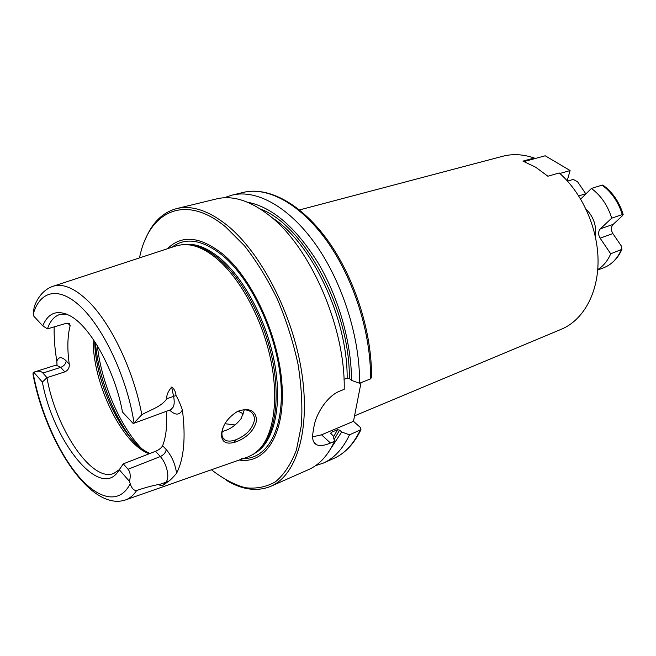 <?xml version="1.0" encoding="UTF-8"?>
<svg xmlns="http://www.w3.org/2000/svg" width="656" height="656" viewBox="0 0 656 656"><rect width="100%" height="100%" fill="white"/><g stroke="black" fill="none" stroke-linecap="round" stroke-linejoin="round"><path stroke-width="0.98" d="M354.552 415.847L561.438 329.197C582.995 320.251 598.124 293.691 598.059 261.014C597.977 228.37 582.241 192.93 559.215 172.954L547.908 176.234L535.681 167.231L522.939 161.122L534.279 158.03L534.074 158.826M299.554 209.912L502.742 156.267C512.73 153.652 523.242 154.242 534.279 158.03M361.046 382.653L353.477 421.324L360.48 427.564L360.964 429.647L349.492 434.846L341.71 432.009L339.603 430.098L337.504 429.713L331.198 432.386L331.001 433.747L333.1 435.682L334.511 441.299C328 455.42 319.357 464.866 308.566 469.614L270.854 486.293C257.16 491.877 242.31 489.884 226.304 480.315M129.503 481.397C130.798 476.018 130.314 471.976 128.051 469.253L123.279 463.858L119.261 469.721L129.503 481.397L130.216 483.677C119.81 504.792 98.015 499.626 77.793 475.395C57.515 451.049 39.934 410.336 33.095 372.813L33.021 374.453C45.174 439.791 89.265 511.172 124.886 500.159C129.486 498.683 133.422 495.444 136.702 490.442C133.931 490.737 131.766 488.482 130.216 483.677M123.279 463.858L155.521 451.303L160.343 456.543L128.051 469.253M169.65 410.123C175.341 415.478 179.588 415.404 182.384 409.885C185.894 437.634 183.967 458.757 176.579 473.263C175.209 463.874 171.757 455.986 166.239 449.573C165.665 452.624 163.705 454.944 160.343 456.543C164.238 461.102 166.681 466.703 167.665 473.353C168.075 477.248 167.616 480.036 166.271 481.717L163.401 485.063C160.162 485.678 159.006 485.432 159.933 484.317C154.012 485.219 146.272 487.26 136.702 490.442M133.176 423.514L122.475 412.025C114.931 370.394 89.954 325.696 69.643 315.593C57.105 309.427 48.15 312.855 42.771 325.876L33.874 316.258L33.202 314.109C40.229 289.837 60.09 285.713 82.779 308.738C105.419 331.592 127.502 380.267 134.037 422.956L141.803 414.723C150.831 409.582 161.237 406.876 166.936 398.668C166.296 395.584 167.862 391.722 171.634 387.073L173.578 396.273C174.463 400.66 174.398 404.194 173.381 406.868L170.822 409.697L133.176 423.514M42.771 325.876L47.462 328.861C50.151 320.989 54.309 316.184 59.934 314.445L66.486 314.093M133.119 423.538L134.037 422.956M47.462 328.861L65.789 323.465L69.323 323.383L70.159 325.647C67.437 336.216 67.142 349.099 69.265 364.285L66.207 360.948C61.795 356.528 58.671 356.618 56.834 361.194L57.006 365.015M141.803 414.723C133.914 371.411 111.299 323.859 88.667 301.621C74.702 287.992 62.599 282.949 52.365 286.492C44.042 289.706 37.991 296.496 34.202 306.869L33.202 314.109M42.911 373.043C41.131 371.14 38.507 370.714 35.022 371.772L33.751 372.239L42.361 382.054L46.97 377.635L42.911 373.043L60.705 367.368L64.805 371.886L46.97 377.635C55.653 428.589 91.988 483.005 113.873 473.378L119.326 469.63M33.751 372.239L33.095 372.813M237.702 411.312C227.714 417.528 222.294 425.367 221.441 434.83C221.867 442.513 226.755 444.85 236.103 441.849C247.615 437.249 254.479 430.016 256.676 420.143C255.504 410.394 249.182 407.45 237.702 411.312L236.947 411.722C241.941 409.451 246.271 409.287 249.952 411.238C253.323 413.321 254.782 416.494 254.339 420.767C252.019 429.426 245.754 435.805 235.561 439.897C231.363 441.349 227.968 441.472 225.369 440.266C223.056 439.02 221.9 436.699 221.917 433.313L223.089 427.589M53.308 286.18L176.366 245.811L182.294 244.655L189.699 244.926C198.497 246.254 207.698 250.977 217.292 259.087C240.293 278.652 261.892 318.48 270.485 358.52C279.071 398.577 273.937 434.329 259.145 449.516L253.421 454.231L248.025 456.912L125.862 499.815M182.384 409.885C179.941 403.194 177.833 398.413 176.046 395.543C175.578 391.435 174.102 388.614 171.634 387.073M163.401 485.063L168.584 481.283C170.437 480.061 173.102 477.388 176.579 473.263M56.834 361.194C54.801 349 53.915 337.569 54.161 326.885M222.072 431.525C229.379 429.852 235.758 425.506 241.219 418.471L244.294 409.877M224.959 423.71L235.127 424.981M343.99 379.348L347.155 378.118L349.32 378.512L351.509 380.398L359.545 383.243C360.103 338.488 342.85 283.343 316.241 245.237C289.575 207.107 256.652 189.059 232.208 195.094L226.705 196.849L226.287 197.71M235.16 442.152L233.626 440.488M334.511 441.299L330.468 443.038C324.736 445.514 320.194 446.121 316.856 444.858C313.117 443.144 311.862 438.831 313.084 431.919L313.904 427.13C315.692 414.215 327.229 395.765 340.054 390.992L344.203 389.344C345.548 326.729 309.452 245.114 268.099 214.545C249.321 200.367 232.183 195.144 216.669 198.875L176.595 208.608C191.675 204.975 208.51 210.527 227.115 225.262C260.924 252.552 292.674 313.871 301.645 371.895C310.714 429.992 296.512 475.387 270.854 486.293M144.869 240.481C151.749 223.13 162.327 212.503 176.595 208.608M353.477 421.324L321.563 434.805L312.609 436.847M359.545 383.243L370.492 378.897L371.501 377.397M349.492 434.846C342.858 448.909 334.093 458.347 323.187 463.144L315.569 465.662M341.71 432.009L330.96 448.269M64.805 371.886C68.035 370.361 69.528 367.827 69.265 364.285M166.239 449.573L162.622 445.695C166.083 436.994 167.321 425.547 166.329 411.345M162.622 445.695C161.425 447.925 159.055 449.795 155.521 451.303M42.361 382.054C53.677 443.046 101.368 501.742 119.261 469.721M238.161 411.173L243.491 413.969M167.444 248.747C181.745 234.545 200.203 236.324 222.802 254.077C252.724 278.948 279.218 337.069 282.072 385.769C285.122 434.6 265.385 464.35 239.178 460.012M139.507 257.906C148.584 211.74 184.607 192.88 225.68 226.951L244.442 245.721C256.619 261.277 267.648 279.194 277.521 299.48C286.426 320.661 293.281 342.325 298.086 364.49C301.53 386.318 302.621 406.638 301.358 425.449L296.405 450.024C291.125 463.858 284.187 474.427 275.586 481.734C266.27 487.064 256.127 489.048 245.147 487.695C233.946 484.538 222.712 478.56 211.437 469.762M247.394 202.171C272.125 206.927 295.692 227.165 318.094 262.884C338.726 297.635 351.485 342.76 351.509 380.398M187.026 244.631L191.691 245C200.457 246.32 209.608 251.01 219.161 259.071C242.039 278.505 263.499 318.045 272.019 357.807C280.538 397.593 275.413 433.124 260.678 448.237L257.226 451.353M559.839 173.504L570.097 170.527L567.194 180.761M524.095 161.548L545.21 155.784L570.097 170.527M567.514 181.113L573.221 179.408L577.616 181.819L585.874 193.93M602.954 185.115L602.077 185.123C611.597 192.126 618.337 201.933 622.298 214.545L623.159 214.496L622.167 215.988L613.147 224.385C610.941 226.976 610.851 230.043 612.876 233.593L621.24 245.869L621.921 249.296L610.72 253.815L600.109 238.136C598.067 234.545 598.141 231.445 600.338 228.837L611.72 218.161C607.727 205.435 600.953 195.529 591.4 188.444L580.699 199.071M602.077 185.123L591.4 188.444M622.298 214.545L611.72 218.161M597.755 269.542C603.397 266.057 607.718 260.817 610.72 253.815M168.584 481.283L159.933 484.317M35.022 371.772L56.063 365.105L60.705 367.368C63.985 366.04 65.821 363.9 66.207 360.948M236.103 441.849L235.561 439.897M97.342 345.687C101.5 384.539 121.467 429.795 144.582 451.549M321.563 434.805L330.468 443.038M360.177 430.246C353.453 444.26 344.605 453.69 333.633 458.528C344.982 453.501 354.092 443.874 360.964 429.647M232.208 195.094L243.302 192.405C267.919 186.32 300.932 204.155 327.557 241.941C354.133 279.702 371.23 334.412 370.492 378.897M339.603 430.098L334.101 439.668M337.504 429.713L333.453 437.068M331.198 432.386L330.722 433.378M67.757 323.121L70.159 325.647M176.046 395.543L166.936 398.668M93.16 339.201C92.422 382.727 122.09 444.579 149.256 453.747M94.759 341.604C95.546 384.596 123.459 442.39 149.912 453.493M95.399 342.58C98.105 375.371 112.537 414.1 131.348 438.733M171.798 247.312C185.656 236.808 202.679 239.612 222.86 255.725C251.707 279.784 277.381 335.208 280.883 382.579C284.548 430.074 266.582 460.528 241.613 458.421M271.723 217.497C311.198 241.81 347.688 318.021 347.155 378.118M260.26 208.969C303.892 224.524 350.386 310.419 349.32 378.512M183.975 244.565C195.152 242.966 207.353 247.673 220.58 258.669C245.262 279.522 268.042 323.826 275.135 366.204C282.269 408.614 273.183 443.259 254.84 453.263M621.191 249.92C617.296 258.759 611.466 264.704 603.684 267.763L597.714 270.042M612.876 233.593L600.109 238.136M595.369 236.586C596.73 225.894 593.614 216.726 586.021 209.075M585.734 193.733L578.764 195.923M613.147 224.385L600.338 228.837M221.917 433.313L221.441 434.83M225.377 440.258L222.802 437.667M313.699 441.906L316.848 444.858M243.302 192.405C268.755 186.173 302.088 204.188 328.672 241.703C355.224 279.243 372.239 333.502 371.493 377.922M323.187 463.144L333.633 458.528M56.063 365.105L56.826 365.007M94.718 341.53C95.251 384.941 124.861 444.325 150.093 453.419M243.507 413.92L238.194 411.164M95.44 342.645C98.498 379.963 116.678 424.317 139.162 447.933M191.691 245L189.699 244.926M260.678 448.237L259.145 449.516M623.159 214.496C619.28 201.892 612.515 192.077 602.856 185.049M621.921 249.296C617.936 258.366 611.859 264.516 603.684 267.763"/></g></svg>
